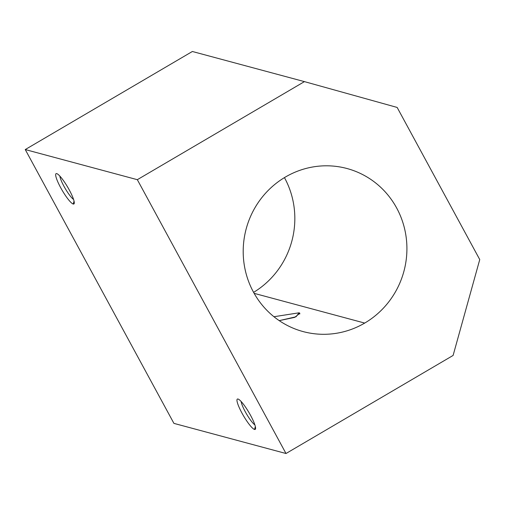 <?xml version="1.0" encoding="UTF-8"?>
<svg xmlns="http://www.w3.org/2000/svg" width="505" height="505" viewBox="0 0 505 505"><rect width="100%" height="100%" fill="white"/><g stroke="black" fill="none" stroke-linecap="round" stroke-linejoin="round"><path stroke-width="0.76" d="M364.705 323.074L254.141 293.348L364.705 323.074A84.436 81.671 105 0 0 406.355 238.802A84.436 81.671 105 0 0 346.979 168.512A84.436 81.671 105 0 0 285.413 177.034A84.436 81.671 105 0 0 243.757 261.306A84.436 81.671 105 0 0 303.139 331.589A84.436 81.671 105 0 0 364.705 323.074A84.436 81.671 -75 0 1 253.441 292.079A84.436 81.671 -75 0 1 285.413 177.034A84.436 81.671 -75 0 1 396.677 208.022A84.436 81.671 -75 0 1 364.705 323.074M273.944 316.73L299.137 312.797L295.993 316.786L279.227 320.637L294.686 317.374L299.856 313.252L299.137 312.797L273.944 316.73M241.175 401.544A14.544 2.632 -120.4 0 0 246.585 414.062A14.544 2.632 -120.4 0 0 254.88 424.894A14.544 2.632 59.6 0 1 246.585 414.062A14.544 2.632 59.6 0 1 241.175 401.544M254.533 429.458L255.347 426.536L254.533 429.458A17.593 3.181 -120.4 0 0 255.53 428.865A17.593 3.181 -120.4 0 0 249.022 412.635A17.593 3.181 -120.4 0 0 238.032 399.038L238.013 399.032A17.593 3.181 -120.4 0 0 241.964 413.09A17.593 3.181 -120.4 0 0 254.533 429.458A17.593 3.181 59.6 0 1 241.964 413.09A17.593 3.181 59.6 0 1 238.013 399.032L238.044 399.045A17.593 3.181 -120.4 0 0 238.013 399.032A17.593 3.181 59.6 0 1 250.587 415.407A17.593 3.181 59.6 0 1 254.533 429.458M59.874 176.119A14.544 2.632 -120.4 0 0 65.29 188.636A14.544 2.632 -120.4 0 0 73.579 199.462A14.544 2.632 59.6 0 1 65.29 188.636A14.544 2.632 59.6 0 1 59.874 176.119M73.231 204.033L74.046 201.104L73.231 204.033A17.593 3.181 -120.4 0 0 74.229 203.433A17.593 3.181 -120.4 0 0 67.721 187.21A17.593 3.181 -120.4 0 0 56.73 173.613A17.593 3.181 -120.4 0 0 56.712 173.606A17.593 3.181 -120.4 0 0 60.663 187.658A17.593 3.181 -120.4 0 0 73.231 204.033A17.593 3.181 59.6 0 1 60.663 187.658A17.593 3.181 59.6 0 1 56.712 173.606L56.712 173.606A17.593 3.181 59.6 0 1 69.286 189.981A17.593 3.181 59.6 0 1 73.231 204.033M299.787 314.003L299.137 312.797L299.787 314.003M284.441 177.608A84.436 81.671 -75 0 1 253.592 292.363A84.436 81.671 105 0 0 284.441 177.608M137.328 179.685L304.433 81.621L192.361 51.491L25.25 149.556L137.328 179.685L25.25 149.556L173.922 423.379L286 453.509L173.922 423.379L25.25 149.556L192.361 51.491L304.433 81.621L397.157 107.445L479.75 259.57L453.105 355.444L286 453.509L137.328 179.685L286 453.509L453.105 355.444L479.75 259.57L397.157 107.445L304.433 81.621L137.328 179.685"/></g></svg>
